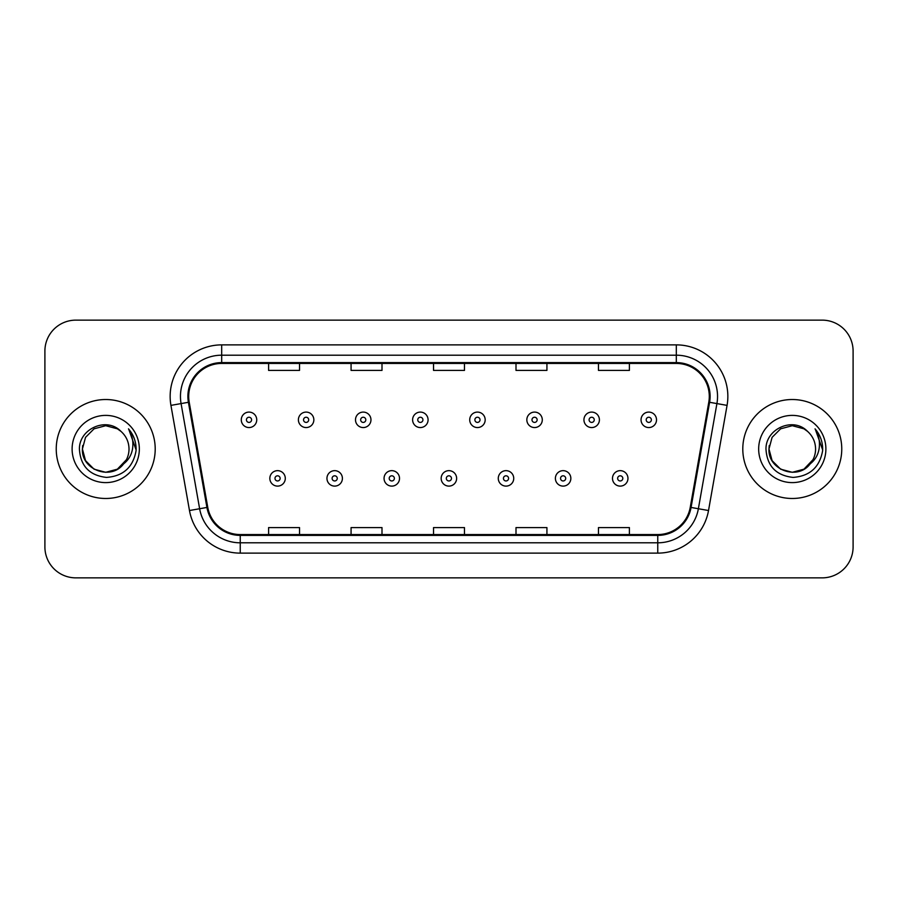 <?xml version="1.0" encoding="UTF-8"?>
<svg xmlns="http://www.w3.org/2000/svg" width="898" height="898" viewBox="0 0 898 898"><rect width="100%" height="100%" fill="white"/><g stroke="black" fill="none" stroke-linecap="round" stroke-linejoin="round"><path stroke-width="1.35" d="M56.237 449A49.48 49.48 0 0 0 105.717 498.48A49.48 49.48 0 0 0 155.208 449A49.48 49.48 0 0 0 105.717 399.52A49.48 49.48 0 0 0 56.237 449A49.48 49.48 0 0 0 105.717 498.48A49.48 49.48 0 0 0 155.208 449A49.48 49.48 0 0 0 105.717 399.52A49.48 49.48 0 0 0 56.237 449M742.792 449A49.48 49.48 0 0 0 792.283 498.48A49.48 49.48 0 0 0 841.763 449A49.48 49.48 0 0 0 792.283 399.52A49.48 49.48 0 0 0 742.792 449A49.48 49.48 0 0 0 792.283 498.48A49.48 49.48 0 0 0 841.763 449A49.48 49.48 0 0 0 792.283 399.52A49.48 49.48 0 0 0 742.792 449M188.703 396.422A32.99 32.99 0 0 1 221.694 363.443L676.306 363.443A32.99 32.99 0 0 1 708.791 402.158L690.248 507.303A32.99 32.99 0 0 1 657.763 534.557L240.237 534.557A32.99 32.99 0 0 1 207.752 507.303L189.209 402.158A32.99 32.99 0 0 1 188.703 396.422M187.884 396.422A33.81 33.81 0 0 0 188.4 402.293L206.933 507.449A33.81 33.81 0 0 0 240.237 535.388L657.763 535.388A33.81 33.81 0 0 0 691.067 507.449L709.6 402.293A33.81 33.81 0 0 0 676.306 362.612L221.694 362.612A33.81 33.81 0 0 0 187.884 396.422M170.934 405.38A51.545 51.545 0 0 1 221.694 344.877L676.306 344.877A51.545 51.545 0 0 1 727.066 405.38L708.522 510.524A51.545 51.545 0 0 1 657.763 553.123L240.237 553.123A51.545 51.545 0 0 1 189.478 510.524L170.934 405.38L181.082 403.584A41.229 41.229 0 0 1 221.694 355.193L676.306 355.193A41.229 41.229 0 0 1 716.918 403.584L698.375 508.739A41.229 41.229 0 0 1 657.763 542.807L240.237 542.807A41.229 41.229 0 0 1 199.625 508.739L181.082 403.584A41.229 41.229 0 0 1 180.464 396.422M853.1 351.073A30.925 30.925 0 0 0 822.175 320.137L75.825 320.137A30.925 30.925 0 0 0 44.9 351.073L44.9 546.927A30.925 30.925 0 0 0 75.825 577.863L822.175 577.863A30.925 30.925 0 0 0 853.1 546.927L853.1 351.073L853.1 546.927M433.532 363.443L433.532 370.414L464.468 370.414L464.468 363.443M351.073 363.443L351.073 370.414L381.998 370.414L381.998 363.443M268.603 363.443L268.603 370.414L299.528 370.414L299.528 363.443M516.002 363.443L516.002 370.414L546.927 370.414L546.927 363.443M598.472 363.443L598.472 370.414L629.397 370.414L629.397 363.443M464.468 534.557L464.468 527.586L433.532 527.586L433.532 534.557M381.998 534.557L381.998 527.586L351.073 527.586L351.073 534.557M299.528 534.557L299.528 527.586L268.603 527.586L268.603 534.557M546.927 534.557L546.927 527.586L516.002 527.586L516.002 534.557M629.397 534.557L629.397 527.586L598.472 527.586L598.472 534.557M44.9 351.073L44.9 546.927M822.175 320.137L75.825 320.137M75.825 577.863L822.175 577.863M256.738 419.826A7.734 7.734 0 0 1 249.015 427.56A7.734 7.734 0 0 1 241.281 419.826A7.734 7.734 0 0 1 249.015 412.092A7.734 7.734 0 0 1 256.738 419.826A7.734 7.734 0 0 0 249.015 412.092A7.734 7.734 0 0 0 241.281 419.826M269.838 478.376A7.734 7.734 0 0 1 277.572 470.653A7.734 7.734 0 0 1 285.295 478.376A7.734 7.734 0 0 1 277.572 486.11A7.734 7.734 0 0 1 269.838 478.376A7.734 7.734 0 0 0 277.572 486.11A7.734 7.734 0 0 0 285.295 478.376M313.851 419.826A7.734 7.734 0 0 1 306.117 427.56A7.734 7.734 0 0 1 298.394 419.826A7.734 7.734 0 0 1 306.117 412.092A7.734 7.734 0 0 1 313.851 419.826A7.734 7.734 0 0 0 306.117 412.092A7.734 7.734 0 0 0 298.394 419.826M370.964 419.826A7.734 7.734 0 0 1 363.23 427.56A7.734 7.734 0 0 1 355.496 419.826A7.734 7.734 0 0 1 363.23 412.092A7.734 7.734 0 0 1 370.964 419.826A7.734 7.734 0 0 0 363.23 412.092A7.734 7.734 0 0 0 355.496 419.826M428.077 419.826A7.734 7.734 0 0 1 420.343 427.56A7.734 7.734 0 0 1 412.609 419.826A7.734 7.734 0 0 1 420.343 412.092A7.734 7.734 0 0 1 428.077 419.826A7.734 7.734 0 0 0 420.343 412.092A7.734 7.734 0 0 0 412.609 419.826M485.178 419.826A7.734 7.734 0 0 1 477.455 427.56A7.734 7.734 0 0 1 469.721 419.826A7.734 7.734 0 0 1 477.455 412.092A7.734 7.734 0 0 1 485.178 419.826A7.734 7.734 0 0 0 477.455 412.092A7.734 7.734 0 0 0 469.721 419.826M326.951 478.376A7.734 7.734 0 0 1 334.673 470.653A7.734 7.734 0 0 1 342.407 478.376A7.734 7.734 0 0 1 334.673 486.11A7.734 7.734 0 0 1 326.951 478.376A7.734 7.734 0 0 0 334.673 486.11A7.734 7.734 0 0 0 342.407 478.376M384.052 478.376A7.734 7.734 0 0 1 391.786 470.653A7.734 7.734 0 0 1 399.52 478.376A7.734 7.734 0 0 1 391.786 486.11A7.734 7.734 0 0 1 384.052 478.376A7.734 7.734 0 0 0 391.786 486.11A7.734 7.734 0 0 0 399.52 478.376M441.165 478.376A7.734 7.734 0 0 1 448.899 470.653A7.734 7.734 0 0 1 456.633 478.376A7.734 7.734 0 0 1 448.899 486.11A7.734 7.734 0 0 1 441.165 478.376A7.734 7.734 0 0 0 448.899 486.11A7.734 7.734 0 0 0 456.633 478.376M117.369 469.183A23.303 23.303 0 0 0 129.02 449C128.885 441.973 126.214 436.102 120.983 431.388C106.66 416.403 79.159 428.761 79.406 449C80.461 466.017 89.486 475.491 106.469 477.41C123.206 476.198 133.061 467.308 136.058 450.751L136.114 449C136.025 441.356 133.476 434.643 128.481 428.862C132.287 435.103 133.622 441.816 132.5 449C131.445 455.039 128.526 459.967 123.744 463.772C127.213 459.462 128.964 454.534 129.02 449M126.427 459.697L117.369 469.183L105.717 472.303L94.066 469.183L85.535 460.652L82.414 449L85.535 460.652L94.066 469.183L105.717 472.303L117.369 469.183L123.105 464.524L117.369 469.183L105.717 472.303L94.066 469.183L85.535 460.652L82.414 449L85.535 460.652L94.066 469.183L105.717 472.303L117.369 469.183L123.464 464.109L117.369 469.183L105.717 472.303L94.066 469.183L85.535 460.652L82.414 449L85.535 460.652L94.066 469.183L105.717 472.303L117.369 469.183L126.427 459.697L123.7 463.828L126.427 459.697L117.369 469.183L105.717 472.303L94.066 469.183L85.535 460.652L82.414 449L85.535 460.652L94.066 469.183L105.717 472.303L117.369 469.183L126.427 459.697L123.105 464.524L117.369 469.183L105.717 472.303L94.066 469.183L85.535 460.652L82.414 449L85.535 437.348L94.066 428.817L105.717 425.697L117.369 428.817L120.983 431.388L117.369 428.817L105.717 425.697L94.066 428.817L85.535 437.348L82.414 449L85.535 437.348L94.066 428.817M82.672 445.554L82.414 449L85.535 437.348L94.066 428.817L105.717 425.697L117.369 428.817L120.983 431.388L117.369 428.817L105.717 425.697L94.066 428.817L85.535 437.348L82.414 449C81.224 469.654 110.454 480.553 123.105 464.524L123.744 463.772M72.109 449A33.608 33.608 0 0 0 105.717 482.608A33.608 33.608 0 0 0 139.336 449A33.608 33.608 0 0 0 105.717 415.392A33.608 33.608 0 0 0 72.109 449M128.706 429.121L136.103 449.887M803.935 469.183A23.303 23.303 0 0 0 815.586 449C815.451 441.973 812.769 436.102 807.549 431.388C793.215 416.403 765.713 428.761 765.972 449C767.015 466.017 776.04 475.491 793.024 477.41C809.76 476.198 819.616 467.308 822.624 450.751L822.669 449C822.579 441.356 820.042 434.643 815.036 428.862C818.841 435.103 820.177 441.816 819.055 449C817.999 455.039 815.081 459.967 810.299 463.772C813.768 459.462 815.53 454.534 815.586 449M780.631 469.183L792.283 472.303L803.935 469.183L810.018 464.109L803.935 469.183L792.283 472.303L780.631 469.183L772.1 460.652L768.98 449L772.1 460.652L780.631 469.183L792.283 472.303L803.935 469.183L812.982 459.697L810.299 463.772L812.982 459.697L803.935 469.183L792.283 472.303L780.631 469.183L772.1 460.652L768.98 449L772.1 437.348L780.631 428.817L792.283 425.697L803.935 428.817L807.549 431.388L803.935 428.817L792.283 425.697L780.631 428.817L772.1 437.348L768.98 449L772.1 437.348L780.631 428.817L792.283 425.697L803.935 428.817L807.549 431.388M810.018 464.109L803.935 469.183L792.283 472.303L780.631 469.183L772.1 460.652L768.98 449L772.1 460.652L780.631 469.183L792.283 472.303L803.935 469.183L810.018 464.109L804.361 468.936M810.299 463.772L809.659 464.524C797.009 480.553 767.779 469.654 768.98 449L772.1 460.652L780.631 469.183L792.283 472.303L803.935 469.183L812.982 459.697L803.935 469.183L792.283 472.303L780.631 469.183L772.1 460.652L768.98 449L769.227 445.554M758.664 449A33.608 33.608 0 0 0 792.283 482.608A33.608 33.608 0 0 0 825.891 449A33.608 33.608 0 0 0 792.283 415.392A33.608 33.608 0 0 0 758.664 449M815.261 429.121L822.658 449.887M542.291 419.826A7.734 7.734 0 0 1 534.557 427.56A7.734 7.734 0 0 1 526.834 419.826A7.734 7.734 0 0 1 534.557 412.092A7.734 7.734 0 0 1 542.291 419.826A7.734 7.734 0 0 0 534.557 412.092A7.734 7.734 0 0 0 526.834 419.826M599.404 419.826A7.734 7.734 0 0 1 591.67 427.56A7.734 7.734 0 0 1 583.936 419.826A7.734 7.734 0 0 1 591.67 412.092A7.734 7.734 0 0 1 599.404 419.826A7.734 7.734 0 0 0 591.67 412.092A7.734 7.734 0 0 0 583.936 419.826M656.517 419.826A7.734 7.734 0 0 1 648.783 427.56A7.734 7.734 0 0 1 641.049 419.826A7.734 7.734 0 0 1 648.783 412.092A7.734 7.734 0 0 1 656.517 419.826A7.734 7.734 0 0 0 648.783 412.092A7.734 7.734 0 0 0 641.049 419.826M498.278 478.376A7.734 7.734 0 0 1 506.012 470.653A7.734 7.734 0 0 1 513.735 478.376A7.734 7.734 0 0 1 506.012 486.11A7.734 7.734 0 0 1 498.278 478.376A7.734 7.734 0 0 0 506.012 486.11A7.734 7.734 0 0 0 513.735 478.376M555.391 478.376A7.734 7.734 0 0 1 563.113 470.653A7.734 7.734 0 0 1 570.847 478.376A7.734 7.734 0 0 1 563.113 486.11A7.734 7.734 0 0 1 555.391 478.376A7.734 7.734 0 0 0 563.113 486.11A7.734 7.734 0 0 0 570.847 478.376M612.492 478.376A7.734 7.734 0 0 1 620.226 470.653A7.734 7.734 0 0 1 627.96 478.376A7.734 7.734 0 0 1 620.226 486.11A7.734 7.734 0 0 1 612.492 478.376A7.734 7.734 0 0 0 620.226 486.11A7.734 7.734 0 0 0 627.96 478.376M676.306 344.877L676.306 362.612M181.082 403.584L188.4 402.293M240.237 553.123L240.237 535.388M657.763 535.388L657.763 553.123M691.067 507.449L708.522 510.524M189.478 510.524L206.933 507.449M709.6 402.293L727.066 405.38M221.694 344.877L221.694 362.612M246.434 419.826A2.582 2.582 0 0 0 249.015 422.408A2.582 2.582 0 0 0 251.586 419.826A2.582 2.582 0 0 0 249.015 417.244A2.582 2.582 0 0 0 246.434 419.826M280.142 478.376A2.582 2.582 0 0 0 277.572 475.805A2.582 2.582 0 0 0 274.99 478.376A2.582 2.582 0 0 0 277.572 480.958A2.582 2.582 0 0 0 280.142 478.376M303.546 419.826A2.582 2.582 0 0 0 306.117 422.408A2.582 2.582 0 0 0 308.699 419.826A2.582 2.582 0 0 0 306.117 417.244A2.582 2.582 0 0 0 303.546 419.826M360.659 419.826A2.582 2.582 0 0 0 363.23 422.408A2.582 2.582 0 0 0 365.812 419.826A2.582 2.582 0 0 0 363.23 417.244A2.582 2.582 0 0 0 360.659 419.826M417.761 419.826A2.582 2.582 0 0 0 420.343 422.408A2.582 2.582 0 0 0 422.924 419.826A2.582 2.582 0 0 0 420.343 417.244A2.582 2.582 0 0 0 417.761 419.826M474.874 419.826A2.582 2.582 0 0 0 477.455 422.408A2.582 2.582 0 0 0 480.026 419.826A2.582 2.582 0 0 0 477.455 417.244A2.582 2.582 0 0 0 474.874 419.826M337.255 478.376A2.582 2.582 0 0 0 334.673 475.805A2.582 2.582 0 0 0 332.103 478.376A2.582 2.582 0 0 0 334.673 480.958A2.582 2.582 0 0 0 337.255 478.376M394.368 478.376A2.582 2.582 0 0 0 391.786 475.805A2.582 2.582 0 0 0 389.204 478.376A2.582 2.582 0 0 0 391.786 480.958A2.582 2.582 0 0 0 394.368 478.376M451.469 478.376A2.582 2.582 0 0 0 448.899 475.805A2.582 2.582 0 0 0 446.317 478.376A2.582 2.582 0 0 0 448.899 480.958A2.582 2.582 0 0 0 451.469 478.376M531.986 419.826A2.582 2.582 0 0 0 534.557 422.408A2.582 2.582 0 0 0 537.139 419.826A2.582 2.582 0 0 0 534.557 417.244A2.582 2.582 0 0 0 531.986 419.826M589.099 419.826A2.582 2.582 0 0 0 591.67 422.408A2.582 2.582 0 0 0 594.251 419.826A2.582 2.582 0 0 0 591.67 417.244A2.582 2.582 0 0 0 589.099 419.826M646.201 419.826A2.582 2.582 0 0 0 648.783 422.408A2.582 2.582 0 0 0 651.364 419.826A2.582 2.582 0 0 0 648.783 417.244A2.582 2.582 0 0 0 646.201 419.826M508.582 478.376A2.582 2.582 0 0 0 506.012 475.805A2.582 2.582 0 0 0 503.43 478.376A2.582 2.582 0 0 0 506.012 480.958A2.582 2.582 0 0 0 508.582 478.376M565.695 478.376A2.582 2.582 0 0 0 563.113 475.805A2.582 2.582 0 0 0 560.543 478.376A2.582 2.582 0 0 0 563.113 480.958A2.582 2.582 0 0 0 565.695 478.376M622.808 478.376A2.582 2.582 0 0 0 620.226 475.805A2.582 2.582 0 0 0 617.644 478.376A2.582 2.582 0 0 0 620.226 480.958A2.582 2.582 0 0 0 622.808 478.376"/></g></svg>
